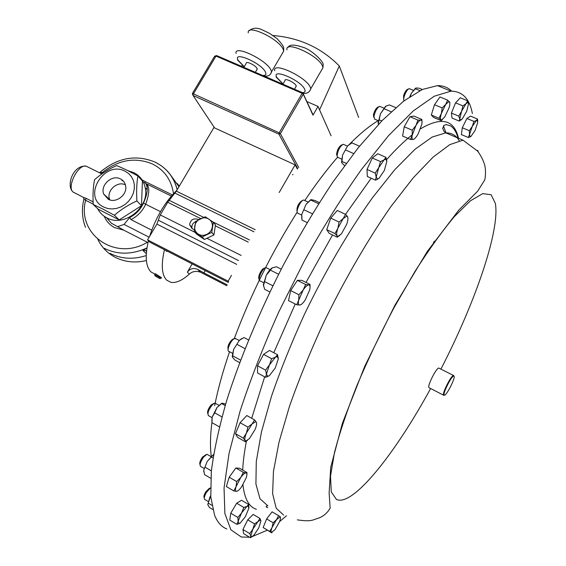 <?xml version="1.0" encoding="UTF-8"?>
<svg xmlns="http://www.w3.org/2000/svg" width="566" height="566" viewBox="0 0 566 566"><rect width="100%" height="100%" fill="white"/><g stroke="black" fill="none" stroke-linecap="round" stroke-linejoin="round"><path stroke-width="0.85" d="M120.523 178.934C112.082 174.201 99.92 185.238 103.748 194.166L108.311 199.282C115.91 203.611 127.4 194.881 125.666 186.094C125.1 182.818 123.388 180.434 120.523 178.934M109.861 199.904L109.663 199.409C106.04 190.997 117.346 180.561 125.404 184.863M286.538 515.739L279.547 521.626M267.272 530.215L251.445 536.901M249.606 537.233L241.314 537.014L230.893 529.79L224.872 513.539L224.051 488.005L229.018 453.564L240.026 411.326C250.292 379.864 263.211 346.732 278.783 311.937L304.565 260.544C323.165 227.235 342.027 197.018 361.15 169.899L388.502 135.691L413.23 110.964L434.271 96.206L450.989 91.161C462.514 91.317 469.638 98.802 472.369 113.596M444.317 395.181L443.553 395.16C442.025 393.54 451.052 375.569 453.437 375.499L453.946 375.902M443.56 395.174L428.894 387.632C427.203 385.899 436.457 367.631 438.813 368.056L439.174 368.24M444.161 394.976L444.416 395.153C446.39 395.853 455.453 378.166 454.073 376.298L453.642 376.1C451.364 376.171 442.697 393.42 444.161 394.976M110.073 253.398C121.188 259.002 133.243 259.723 146.233 255.57M146.346 253.172L145.872 253.264L146.368 252.952M145.872 253.264L142.993 250.533L146.976 247.788M99.22 172.559L102.389 172.503C118.556 159.676 135.281 156.853 152.572 164.034C164.451 170.111 171.434 179.981 173.507 193.657M128.093 170.741L133.795 172.616C139.894 175.75 143.686 180.752 145.172 187.622C150.04 207.326 123.968 227.787 106.748 217.79C102.729 215.696 99.694 212.646 97.642 208.642M106.627 217.733L111.452 223.266L117.65 226.676L124.06 224.405L129.727 217.507C135.981 214.238 140.573 209.427 143.502 203.081C145.872 197.605 147.103 193.197 147.21 189.872L147.21 189.872C147.054 185.132 145.957 182.691 143.927 182.542M83.336 197.378L85.947 198.242L85.629 200.279L83.909 199.154L83.556 197.52M117.65 226.676L123.763 230.157L114.622 227.617C109.825 225.084 106.38 221.313 104.293 216.318M125.143 171.236L128.624 173.521L131.397 176.592L133.328 180.306L134.319 184.474L134.305 188.881L133.293 193.31L131.319 197.534L128.496 201.34L124.959 204.524L120.891 206.93L116.504 208.437L112.011 208.967L107.66 208.493L103.649 207.043C81.752 196.918 104.201 159.831 125.143 171.236M103.033 209.144L114.389 215.257C120.947 209.569 128.447 204.779 136.887 200.902C136.335 191.584 136.668 183.271 137.885 175.948L126.543 169.97L116.674 165.548C108.354 169.291 100.974 174.017 94.522 179.733C93.128 186.957 92.697 195.213 93.241 204.482L103.033 209.144M177.108 183.342L179.302 186.129M146.396 260.544C135.026 263.19 124.541 262.072 114.955 257.176C107.328 253.08 101.632 247.179 97.876 239.475M282.894 84.2L285.059 80.506C284.33 77.584 294.879 82.502 296.138 85.685L295.834 86.895M243.854 67.333L246.238 63.314C245.573 60.512 255.648 65.302 257.077 68.472L256.851 69.752M409.685 88.82L409.14 88.65C407.336 89.499 405.695 92.102 404.202 96.461C403.48 99.092 403.53 100.571 404.343 100.882M408.475 88.961L407.541 89.393C406.098 90.079 404.782 92.159 403.586 95.647L403.692 99.191M343.88 144.549L343.145 144.309C339.777 146.552 337.76 150.464 337.074 156.039L337.888 157.454M342.267 144.705L341.432 145.08C338.737 146.87 337.117 150.004 336.579 154.468L336.862 155.374M266.706 267.959L265.879 267.647C262.582 267.661 256.893 280.51 259.992 280.913M207.524 454.597L206.894 454.314L203.463 457.194C200.378 461.913 199.423 464.997 200.597 466.455M206.144 454.562L202.437 457.187C200.039 460.816 199.246 463.278 200.06 464.566M215.533 403.388L214.804 403.077L212.554 404.499C208.521 409.678 207.17 413.421 208.493 415.713M213.948 403.374L211.245 404.832C208.175 408.694 207.043 411.666 207.842 413.732M235.824 338.716L234.048 338.758C230.496 340.682 226.259 351.054 228.862 351.415M234.083 338.737L232.463 339.345C228.855 342.961 227.398 346.3 228.098 349.371M210.453 487.956L206.491 492.307C204.34 496.184 203.746 498.561 204.715 499.445M210.205 488.076L209.201 488.394L205.713 491.946C203.993 495.038 203.512 496.941 204.284 497.663M380.218 106.585L379.574 106.387C377.083 107.802 375.201 111.106 373.928 116.278L374.572 119.15M378.803 106.741L377.918 107.151C375.916 108.29 374.409 110.929 373.397 115.068L373.829 117.346M304.402 200.343L303.588 200.067C300.772 200.095 295.65 211.019 297.518 213.014L298.034 213.375M451.626 91.147C447.954 87.44 443.235 85.593 437.468 85.622L422.37 89.47L403.806 101.003L382.22 120.473L358.292 147.698L332.971 181.955C315.743 207.899 299.032 235.923 282.851 266.034C259.412 311.916 239.977 358.603 226.733 400.417C219.07 427.16 213.934 450.812 211.33 471.372L210.785 496.998L214.606 515.315C217.493 522.354 221.561 526.896 226.81 528.948M164.473 249.698C160.935 264.86 161.699 275.026 166.765 280.205L170.904 282.335C176.118 283.198 182.259 280.453 189.327 274.093C192.299 271.383 195.985 270.739 200.378 272.161L226.817 285.759M161.423 277.623L155.424 273.781L154.645 274.347M148.434 240.741C144.832 256.193 145.703 266.6 151.03 271.963L154.822 274.043M161.077 278.26L154.568 274.475M159.541 278.493L155.034 275.84L159.541 278.493M176.854 190.268C164.833 202.196 155.77 217.528 149.679 236.248M302.647 200.47L301.841 200.81C298.339 203.477 296.718 206.937 296.98 211.182M301.72 218.568L301.777 214.387L306.086 204.305L310.628 199.784M319.365 202.578L314.929 200.498L311.173 199.628L306.086 204.305L301.777 214.387L301.982 220.096L307.09 222.53M312.382 213.771L304.076 209.837M318.63 203.739L310.6 199.975M378.272 123.763L380.458 113.773L386.04 106.012M395.761 107.611L389.373 104.908L385.566 106.323L380.458 113.773L378.138 122.794L378.449 124.4M381.781 120.919L379.185 119.808M391.163 111.75L384.158 108.771M207.779 504.44L210.694 495.667M210.708 495.851L209.731 497.493L207.835 504.731L209.47 507.539L212.745 509.499M211.833 505.275L208.352 503.195M232.223 356.467L233.609 349.448L239.361 340.329L241.915 338.503M248.488 339.925L244.01 337.555L239.361 340.329L233.609 349.448L232.485 357.245L234.855 360.026L239.616 362.594M240.557 360.089L232.527 355.759M244.986 348.628L237.133 344.432M211.825 421.182L212.158 417.078L216.99 407.506L221.681 403.296M225.19 405.539L221.624 403.544L216.99 407.506L214.705 412.819L212.158 417.078L211.974 422.653L219.389 426.863M221.624 403.544L222.502 403.211L225.601 404.152M221.971 416.909L214.705 412.819M433.429 242.51L434.752 241.066M203.746 471.556L203.739 470.296L207.184 461.46L213.29 454.724M213.049 457.908L211.408 456.96L207.184 461.46L203.739 470.296L204.51 474.612L210.771 478.291M211.408 456.96L213.573 454.611M211.38 470.891L205.225 467.29M264.902 268.036L264.103 268.355C261.648 268.348 257.205 277.772 259.157 278.861M263.445 285.745L266.282 275.246C268.277 271.56 270.265 269.098 272.26 267.86L272.501 267.732M281.231 269.154L276.477 266.784L272.26 267.86L266.282 275.246L263.36 284.818L264.655 289.311L269.862 291.957M272.869 285.766L264.548 281.557M278.621 274.255L270.513 270.194M341.56 162.209L342.543 155.169L347.602 145.894L349.986 143.927M359.495 146.205L351.946 142.873L347.602 145.894L342.543 155.169L341.829 162.867L344.581 165.583M346.222 163.362L341.857 161.395M353.651 153.57L345.72 150.032M409.749 96.694L411.503 93.05L415.536 88.176M416.052 87.992L411.503 93.05L410.279 96.333M422.307 89.499L419.13 88.183L416.088 87.985M419.915 90.645L415.352 88.756M297.398 169.05L295.105 164.862L214.613 127.93L205.423 114.099M331.089 135.798L318.028 106.415L312.97 115.174L303.291 94.189L280.375 133.661L298.728 167.494M312.651 113.943L312.97 115.174M192.355 93.567L193.041 95.477L206.611 115.896M216.792 55.694L214.344 56.734L192.44 93.411L279.215 132.812L302.152 93.326L215.993 56.084L193.268 94.14L193.041 95.477L278.925 134.163L279.215 132.812L280.375 133.661L278.925 134.163L297.744 168.64M318.028 106.415L306.963 101.611M272.939 35.495C299.386 37.696 321.502 47.862 339.296 65.996L358.66 117.438M319.571 109.882L339.296 65.996M241.449 66.3L242.283 65.217M214.613 127.93L213.884 127.598L176.337 191.145L167.72 202.288L160.249 214.924L156.874 224.079L147.542 239.864L149.983 242.269L228.282 282.42M205.246 270.605L203.923 272.89L227.214 284.854M192.171 263.897L187.374 272.133C190.049 268.517 193.515 267.626 197.775 269.458L203.923 272.89M167.069 251.028L166.779 251.488L165.541 250.243M142.993 250.533L145.497 250.448L146.544 250.993M145.115 183.03L145.844 183.547C149.778 185.995 149.721 192.9 145.681 204.248L143.502 203.081M160.475 211.634L145.681 204.248C142.561 211.012 137.665 216.134 131.001 219.629L129.727 217.507M171.356 196.084L145.844 183.547C146.792 183.922 147.245 186.03 147.21 189.872L145.172 187.622M147.988 242.595L123.763 230.157M124.06 224.405L149.113 237.204M131.001 219.629L151.73 230.157M93.241 204.482L98.258 209.222L119.214 219.912L141.472 205.727L142.427 181.007L137.885 175.948M101.081 173.472L102.389 172.503L103.274 172.941M178.962 186.702L171.321 176.054M114.389 215.257L119.214 219.912M136.887 200.902L141.472 205.727M198.574 219.658L197.704 219.226C193.084 218.151 190.395 220.004 189.638 224.801L192.171 228.671L194.301 229.739M194.994 232.322L160.249 214.924M213.325 222.268L215.462 224.879L213.934 234.94L204.383 239.475L196.43 233.949L194.18 231.395L202.175 236.949L211.783 232.378L213.325 222.268L205.302 216.771L195.758 221.327L194.18 231.395M241.158 255.429L206.901 238.279M295.105 164.862L279.158 192.553M231.466 275.38L228.133 281.161L147.542 239.864M228.133 281.161L228.614 281.684M292.587 174.873L292.976 174.392M195.673 221.639C193.14 222.778 191.867 224.674 191.853 227.32L192.129 228.65M204.383 239.475L202.175 236.949M213.934 234.94L211.783 232.378M209.08 219.24C211.634 221.136 212.717 223.733 212.335 227.051C211.712 230.348 209.852 232.803 206.753 234.402C203.562 235.789 200.626 235.626 197.937 233.907C195.397 231.989 194.329 229.386 194.739 226.089C195.369 222.806 197.223 220.365 200.3 218.773C203.463 217.386 206.385 217.542 209.08 219.24M248.899 507.681L248.63 504.462L246.974 506.386L243.826 507.454L241.604 512.895L246.974 506.386L248.233 506.018L248.821 508.346L245.368 516.708L240.034 523.21L238.951 523.635L238.116 521.357L241.604 512.895L237.89 517.466L238.116 521.357L236.871 524.342L240.034 523.21M272.069 527.484L276.555 519.595L280.234 516.822L278.599 515.654L276.555 519.595L273.145 522.765L272.069 527.484L269.657 531.403L271.326 532.514C270.732 531.948 270.98 530.271 272.069 527.484M280.234 516.822C280.8 517.423 280.538 519.107 279.455 521.859L275.026 529.663L271.326 532.514L271.652 532.818L263.162 527.54L269.657 531.403M477.782 121.244L477.492 119.001L476.423 120.494L473.898 121.386L472.313 126.352L476.423 120.494L477.166 120.24L477.704 122.737L474.916 130.739L470.841 136.569L470.233 136.845L469.518 134.425L468.315 137.51L470.841 136.569M472.313 126.352L469.518 134.425L469.278 130.711L472.313 126.352M256.377 422.257L254.594 419.901L252.082 423.948L255.683 421.698L256.377 422.257C256.929 423.609 256.483 426.042 255.033 429.559L249.443 438.579L246.069 440.928L245.099 440.405C244.505 439.103 244.936 436.662 246.401 433.082L252.082 423.948L247.922 427.111L246.401 433.082L243.26 438.126L245.099 440.405L245.326 441.756L247.476 440.348M310.062 287.231L310.005 284.422L308.689 284.889L305.647 284.507L303.157 290.047L298.94 294.745L298.678 300.206L296.718 304.77L299.796 305.06C298.402 305.024 298.027 303.411 298.678 300.206L303.157 290.047C305.364 286.764 307.211 285.045 308.689 284.889L308.916 284.903C310.09 285.207 310.359 286.849 309.715 289.842L305.3 299.846C303.171 303.043 301.353 304.777 299.853 305.053L301.105 304.558M449.828 102.58L447.642 100.132L445.725 104.349L442.195 107.929L441.374 113.426L445.725 104.349L449.022 101.484L449.51 101.746C450.14 102.708 449.956 104.837 448.944 108.134L444.65 117.084L441.551 119.999L440.864 119.773L441.176 120.636L442.435 119.575M441.374 113.426C440.369 116.759 440.199 118.874 440.864 119.773L438.961 118.23L441.374 113.426M386.868 161.303L385.948 157.348L384.088 159.853L380.501 161.614L378.704 167.748L375.208 173.111L376.178 177.024L378.704 167.748L384.088 159.853L385.764 159.152L386.868 161.303L384.328 170.5L379.022 178.325L376.998 179.535L379.022 178.325M385.948 157.348L377.777 153.74L372.279 157.964L367.009 169.432L367.327 176.479L375.449 180.144L376.178 177.024L377.579 179.075M246.889 474.605L246.981 472.539L245.934 472.893L243.323 472.348L240.791 477.407C242.963 474.457 244.675 472.95 245.934 472.893L246.09 472.914C247.073 473.24 247.144 474.81 246.302 477.619L241.604 486.802C239.51 489.682 237.819 491.21 236.531 491.387L236.475 491.394C235.307 491.267 235.159 489.717 236.029 486.725L240.791 477.407L236.694 481.588L236.029 486.725L233.822 490.934L236.475 491.394L237.487 491.069M278.309 358.794L277.552 354.712L275.451 357.146L277.248 356.545L278.309 358.794L275.274 368.006L269.366 375.683L267.824 376.355L266.423 374.183L269.466 364.865L275.451 357.146L271.652 358.717L269.466 364.865L265.603 370.114L266.423 374.183L265.567 377.317L269.366 375.683M252.853 529.153L257.954 521.562L260.36 520.133L260.912 520.946L259.935 518.428L257.954 521.562L254.551 523.875L252.853 529.153L249.74 533.589L250.766 536.073L252.853 529.153M260.912 520.946L258.818 527.823L253.78 535.351L251.509 536.858L250.766 536.073L250.384 537.7L252.365 536.54M468.57 103.67L467.594 100.798L466.023 103.656L462.924 105.892L461.587 111.325L466.023 103.656L467.849 102.481L468.57 103.67L466.717 111.247L462.337 118.839L460.667 120.049L459.762 118.931L459.267 121.096L461.594 119.56M461.587 111.325L459.762 118.931L458.743 116.115L461.587 111.325M477.584 151.037L478.1 151.674M422.017 121.754L421.854 119.44L420.743 120.119L417.963 120.098L415.939 125.496L412.246 130.201L412.204 135.217L415.939 125.496C417.821 122.256 419.42 120.459 420.743 120.119L421.033 120.105C422.017 120.31 422.271 121.754 421.783 124.442L418.083 134.029C416.236 137.227 414.645 139.024 413.314 139.427L414.291 138.939M412.204 135.217C411.715 138.104 412.055 139.512 413.237 139.441L410.52 139.491L412.204 135.217M347.566 216.7L345.55 214.365L343.18 218.596L339.069 222.049L337.881 228.24L334.987 233.581L337.06 235.838C336.331 234.515 336.607 231.982 337.881 228.24L343.18 218.596L346.767 216.141L347.566 216.7C348.246 218.094 347.949 220.627 346.682 224.32L341.468 233.815L337.47 236.871L339.727 235.562M337.47 236.871L337.06 235.838L338.15 236.34M271.68 532.797L272.09 532.5M375.449 180.144L376.998 179.535M478.086 151.624L478.072 150.853M236.871 524.342L229.775 520.09L230.751 513.206L237.89 517.466M230.751 513.206L236.68 503.231L241.54 500.28L248.63 504.462M236.68 503.231L243.826 507.454M263.162 527.54L266.628 518.916L272.112 511.841L278.599 515.654M266.628 518.916L273.145 522.765M468.315 137.51L461.382 134.574L462.288 127.767L466.893 118.471L470.53 116.115L477.492 119.001M466.893 118.471L473.898 121.386M462.288 127.767L469.278 130.711M245.326 441.756L237.593 437.369L235.456 433.705L240.09 422.71L247.922 427.111M235.456 433.705L243.26 438.126M240.09 422.71L246.797 415.557L254.594 419.901M296.718 304.77L288.504 300.596L290.669 290.577L297.383 280.382L305.647 284.507M290.669 290.577L298.94 294.745M297.383 280.382L301.812 280.34L310.005 284.422M441.176 120.636L433.584 117.438L431.313 115.011L434.497 104.717L439.959 96.956L447.642 100.132M434.497 104.717L442.195 107.929M431.313 115.011L438.961 118.23M372.279 157.964L380.501 161.614M367.009 169.432L375.208 173.111M233.822 490.934L226.365 486.548L229.195 477.209L236.694 481.588M229.195 477.209L235.845 468.018L239.56 468.252L246.981 472.539M235.845 468.018L243.323 472.348M265.567 377.317L257.544 372.98L257.516 365.77L263.551 354.408L271.652 358.717M257.516 365.77L265.603 370.114M263.551 354.408L269.508 350.453L277.552 354.712M250.384 537.7L243.635 533.646L242.948 529.514L249.74 533.589M242.948 529.514L247.738 519.829L253.158 514.416L259.935 518.428M247.738 519.829L254.551 523.875M459.267 121.096L452.001 118.053L451.413 113.059L455.573 102.856L460.264 97.791L467.594 100.798M455.573 102.856L462.924 105.892M451.413 113.059L458.743 116.115M476.997 150.33L478.072 150.789M410.52 139.491L402.589 136.059L404.251 126.77L409.968 116.709L413.916 116.08L421.854 119.44M409.968 116.709L417.963 120.098M404.251 126.77L412.246 130.201M337.414 237.26L329.214 233.348L326.709 229.64L330.749 218.122L337.258 210.481L345.55 214.365M330.749 218.122L339.069 222.049M326.709 229.64L334.987 233.581M267.902 505.891L259.978 498.738L255.917 483.98L256.278 461.594L261.421 432.063L271.432 396.441C280.432 370.171 291.476 342.713 304.565 314.066C325.294 271.156 349.102 230.468 372.449 197.753L394.785 169.687L414.97 149.297L432.148 137.057L445.775 132.861C451.753 132.798 456.231 135.423 459.196 140.729M256.426 509.322C248.983 506.952 244.491 498.766 242.941 484.779M242.687 470.056C243.083 461.559 244.342 451.824 246.465 440.857M251.686 418.288L264.662 376.822M273.781 352.717L295.233 304.02M305.994 282.42L332.553 234.94M345.522 214.351L371.197 178.226M386.649 159.577C395.896 149.198 404.449 140.913 412.303 134.722M420.503 128.836C441.53 116.44 454.208 119.589 458.531 138.281M430.613 388.524C395.301 453.43 352.71 507.263 336.416 499.438L331.287 491.904L330.502 476.162L334.492 452.475C339.558 433.011 346.993 410.796 356.799 385.842C367.801 359.955 380.154 333.99 393.872 307.954L414.871 271.638C428.964 249.571 442.145 231.211 454.406 216.545L470.424 200.788L482.798 193.622L491.139 194.739L495.349 203.385C500.202 230.603 474.796 303.503 440.907 369.117M146.544 248.127C131.581 254.771 117.466 254.827 104.215 248.304M87.787 166.963L86.273 166.213C78.419 163.503 66.427 186.943 73.078 192.037L83.061 197.173M85.947 198.242L93.114 201.885M321.438 70.347L322.988 67.679L322.613 66.314C319.097 55.68 284.804 39.953 286.941 49.843M302.492 92.661C304.855 92.555 305.605 91.459 304.734 89.386C301.154 80.344 271.255 67.566 276.739 77.337L283.035 83.966M274.708 70.693C272.324 61.178 306.609 77.146 310.38 87.405L310.784 88.721L309.765 91.027M282.236 53.6L283.715 51.082L283.191 49.341C279.08 38.771 246.344 23.439 248.283 32.892M262.737 75.49C265.666 75.625 266.572 74.486 265.447 72.073C261.251 62.854 232.166 50.438 238.194 60.35L244.243 66.675M236.072 53.43C233.9 44.346 266.643 59.897 270.987 70.106L271.553 71.783L270.576 73.962M393.434 308.767L395.613 303.992M378.201 120.664C369.619 125.758 360.125 133.555 349.71 144.054M337.527 157.263C326.823 169.588 315.913 184.007 304.791 200.534M297.207 212.13C271.8 252.358 250.816 294.532 234.239 338.652M229.563 351.727C222.834 371.402 217.875 389.387 214.663 405.68M211.932 422.314C210.234 435.792 210.014 447.069 211.274 456.154M446.079 132.996L443.433 125.935M313.083 114.884L302.753 92.774L302.152 93.326L303.291 94.189L302.753 92.774L216.622 55.574L214.641 56.197M187.374 272.133L189.327 274.093M197.775 269.458L200.378 272.161M145.497 250.448L146.502 251.403M144.493 182.641L145.575 181.771L172.361 194.923M144.641 182.719L145.575 181.771L142.009 179.811M93.22 204.149L85.629 200.279C76.608 234.218 115.287 261.725 147.372 242.269M122.638 180.37L121.945 180.625M155.48 162.364C166.765 168.031 174.003 177.137 177.2 189.681M200.689 218.596L167.72 202.288M248.212 242.092L215.321 225.827M198.227 219.849L197.704 219.226M255.209 229.697L176.337 191.145M253.978 231.819L174.965 193.119M249.401 239.927L212.738 221.837M203.661 217.358L169.1 200.3M238.555 260.586L158.544 220.344M236.694 264.364L156.874 224.079M283.651 515.11L276.194 508.218L272.614 493.665L273.456 471.428L279.059 441.954L289.488 406.296C298.735 379.956 309.977 352.385 323.207 323.575C344.114 280.403 367.928 239.376 391.106 206.293L413.201 177.88L433.047 157.157L449.814 144.62L462.981 140.17L445.775 132.861L444.006 131.468L442.711 128.432L443.822 125.518L446.206 124.584L450.635 125.921C453.939 128.157 456.429 132.218 458.099 138.097M109.663 199.409L103.748 194.166M462.981 140.17L477.662 151.129C481.128 155.99 483.513 160.779 484.814 165.498C485.741 169.949 485.734 174.738 484.793 179.868L477.612 191.237L458.793 210.12L427.259 251.516L394.721 305.619L364.759 366.28L342.359 423.382L330.728 467.318L329.136 492.837L330.141 508.127C327.608 512.662 323.901 515.944 319.026 517.989C312.255 519.878 312.149 522.029 297.341 519.864M444.416 395.153L443.822 395.344M437.468 85.622L450.989 91.161M177.179 189.709C173.861 177.002 166.482 167.798 155.049 162.095C135.882 154.277 117.622 157.61 100.267 172.092M71.783 190.6C66.724 182.698 74.21 164.678 86.273 166.213L101.845 173.932M303.362 93.348C307.189 93.723 309.666 92.173 310.784 88.721L322.988 67.679L323.059 65.196C324.842 62.536 311.611 49.9 303.786 47.551C294.617 44.36 289.368 44.332 288.023 47.459M276.052 76.941L282.972 84.079M264.379 76.205C268.376 76.445 270.767 74.974 271.553 71.783L283.715 51.082L283.693 47.947C283.566 46.278 281.33 43.15 276.979 38.573L269.586 33.373L262.405 29.927C257.176 27.437 252.811 27.677 249.323 30.642M237.586 60.003L244.179 66.781M296.28 86.124L294.49 89.209M257.275 69.031L255.344 72.299M338.043 157.468L341.56 159.053M266.07 267.64L270.109 269.664M207.05 454.321L210.877 456.543M214.981 403.084L218.893 405.27M235.215 338.39L239.192 340.506M374.713 119.164L378.279 120.7M298.204 213.396L301.657 215.038M161.48 277.531L161.133 278.125M159.923 278.557L161.161 278.239M154.971 275.585L154.759 274.68M303.779 200.053L307.862 201.97M379.722 106.373L383.805 108.106M204.835 499.474L208.168 501.462M229.039 351.444L232.4 353.255M208.656 415.748L212.009 417.644M200.739 466.483L204.085 468.45M260.176 280.941L263.565 282.66M343.314 144.302L347.411 146.12M409.268 88.643L413.286 90.312M83.895 199.211C81.525 209.017 82.056 218.384 85.487 227.313M122.072 180.78L122.801 180.512M191.853 227.32L189.638 224.801M453.642 376.1L453.437 375.499M453.515 375.484L438.813 368.056M238.951 523.635L238.512 523.918M248.233 506.018L248.226 505.197M477.166 120.24L477.124 119.829M246.069 440.928L245.418 441.374M255.683 421.698L255.676 421.189M385.764 159.152L385.644 157.999M267.824 376.355L267.209 376.786M277.248 356.545L277.199 355.349M251.509 536.858L250.533 537.481M260.36 520.133L260.36 519.255M467.849 102.481L467.679 100.974M460.667 120.049L459.564 120.933M346.767 216.141L346.717 215.582M267.485 505.728C265.567 506.28 265.666 506.931 267.796 507.688"/></g></svg>
